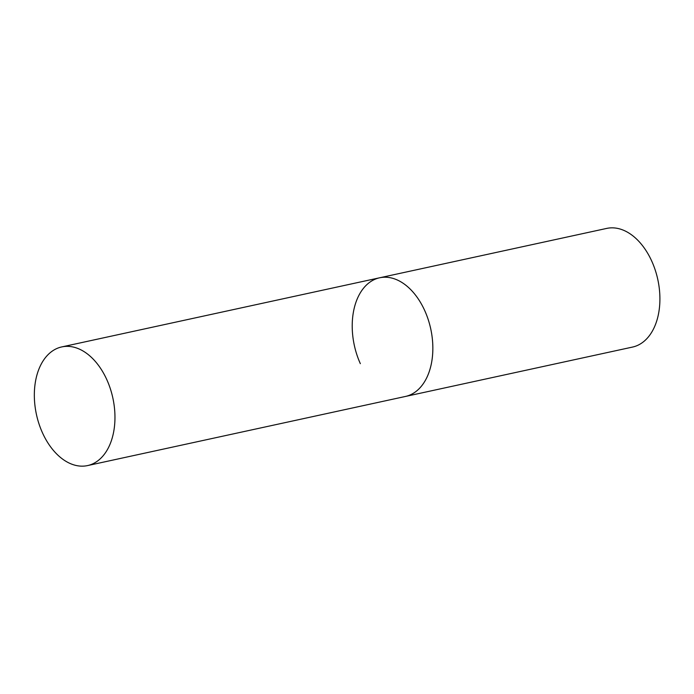<?xml version="1.0" encoding="UTF-8"?>
<svg xmlns="http://www.w3.org/2000/svg" width="694" height="694" viewBox="0 0 694 694"><rect width="100%" height="100%" fill="white"/><g stroke="black" fill="none" stroke-linecap="round" stroke-linejoin="round"><path stroke-width="1.04" d="M424.728 310.591A60.716 39.081 77.7 0 1 405.435 396.456A60.716 39.081 -102.3 0 0 416.79 390.835A60.716 39.081 -102.3 0 0 428.181 319.483A60.716 39.081 -102.3 0 0 379.635 277.791A60.716 39.081 77.7 0 1 424.728 310.591M360.342 363.665A60.716 39.081 77.7 0 1 379.635 277.791L606.695 228.413A60.716 39.081 77.7 0 1 651.787 261.213A60.716 39.081 77.7 0 1 632.494 347.078L87.548 465.587A60.716 39.081 -102.3 0 0 98.904 459.966A60.716 39.081 -102.3 0 0 110.294 388.605A60.716 39.081 -102.3 0 0 61.749 346.922A60.716 39.081 -102.3 0 0 50.393 352.535A60.716 39.081 -102.3 0 0 39.003 423.895A60.716 39.081 -102.3 0 0 87.548 465.587M379.635 277.791L61.749 346.922"/></g></svg>
